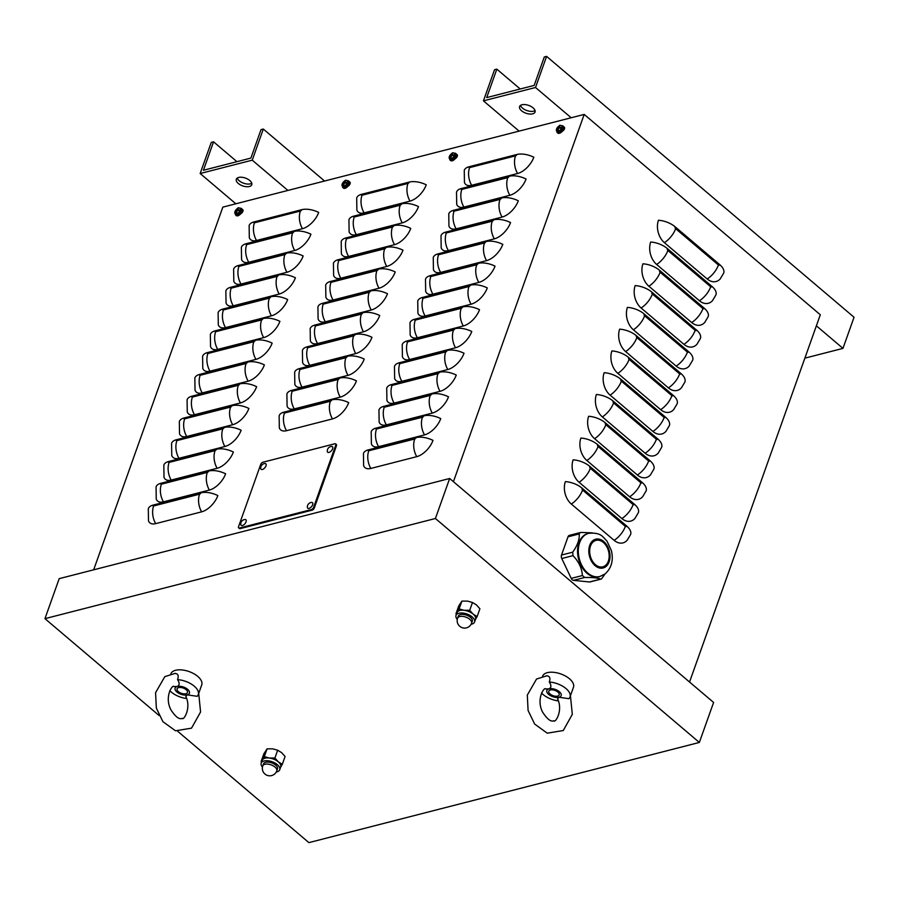 <?xml version="1.0" encoding="UTF-8"?>
<svg xmlns="http://www.w3.org/2000/svg" width="899" height="899" viewBox="0 0 899 899"><rect width="100%" height="100%" fill="white"/><g stroke="black" fill="none" stroke-linecap="round" stroke-linejoin="round"><path stroke-width="1.35" d="M565.37 481.617A16.396 8.282 19.6 0 1 582.069 488.168L626.659 526.005A16.396 8.282 19.6 0 1 630.626 534.456L627.154 540.277A16.396 11.327 -104.4 0 1 614.129 540.344L571.326 504.036A16.396 11.327 -104.4 0 1 565.37 481.617M573.124 459.839A16.396 8.282 19.6 0 1 589.823 466.39L634.413 504.227A16.396 8.282 19.6 0 1 638.38 512.666L634.908 518.498A16.396 11.327 -104.4 0 1 621.883 518.566L579.08 482.257A16.396 11.327 -104.4 0 1 573.124 459.839M580.889 438.06A16.396 8.282 19.6 0 1 597.588 444.612L642.167 482.448A16.396 8.282 19.6 0 1 646.134 490.888L642.673 496.72A16.396 11.327 -104.4 0 1 629.637 496.787L586.833 460.468A16.396 11.327 -104.4 0 1 580.889 438.06M588.643 416.282A16.396 8.282 19.6 0 1 605.342 422.833L649.932 460.659A16.396 8.282 19.6 0 1 653.888 469.109L650.426 474.942A16.396 11.327 -104.4 0 1 637.391 475.009L594.587 438.69A16.396 11.327 -104.4 0 1 588.643 416.282M596.397 394.492A16.396 8.282 19.6 0 1 613.096 401.055L657.686 438.881A16.396 8.282 19.6 0 1 661.653 447.331L658.18 453.152A16.396 11.327 -104.4 0 1 645.145 453.231L602.352 416.911A16.396 11.327 -104.4 0 1 596.397 394.492M604.15 372.714A16.396 8.282 19.6 0 1 620.849 379.266L665.44 417.102A16.396 8.282 19.6 0 1 669.407 425.553L665.934 431.374A16.396 11.327 -104.4 0 1 652.91 431.453L610.106 395.133A16.396 11.327 -104.4 0 1 604.15 372.714M611.904 350.936A16.396 8.282 19.6 0 1 628.603 357.487L673.194 395.324A16.396 8.282 19.6 0 1 677.161 403.775L673.688 409.596A16.396 11.327 -104.4 0 1 660.664 409.663L617.86 373.355A16.396 11.327 -104.4 0 1 611.904 350.936M619.658 329.158A16.396 8.282 19.6 0 1 636.357 335.709L680.948 373.546A16.396 8.282 19.6 0 1 684.914 381.985L681.442 387.817A16.396 11.327 -104.4 0 1 668.418 387.885L625.614 351.565A16.396 11.327 -104.4 0 1 619.658 329.158M627.423 307.379A16.396 8.282 19.6 0 1 644.122 313.931L688.701 351.756A16.396 8.282 19.6 0 1 692.668 360.207L689.207 366.039A16.396 11.327 -104.4 0 1 676.172 366.107L633.368 329.787A16.396 11.327 -104.4 0 1 627.423 307.379M635.177 285.59A16.396 8.282 19.6 0 1 651.876 292.153L696.467 329.978A16.396 8.282 19.6 0 1 700.422 338.429L696.961 344.25A16.396 11.327 -104.4 0 1 683.925 344.328L641.122 308.009A16.396 11.327 -104.4 0 1 635.177 285.59M642.931 263.812A16.396 8.282 19.6 0 1 659.63 270.363L704.22 308.2A16.396 8.282 19.6 0 1 708.176 316.65L704.715 322.471A16.396 11.327 -104.4 0 1 691.679 322.55L648.887 286.23A16.396 11.327 -104.4 0 1 642.931 263.812M650.685 242.033A16.396 8.282 19.6 0 1 667.384 248.585L711.974 286.421A16.396 8.282 19.6 0 1 715.941 294.872L712.469 300.693A16.396 11.327 -104.4 0 1 699.444 300.76L656.641 264.452A16.396 11.327 -104.4 0 1 650.685 242.033M664.395 242.663A16.396 11.327 -104.4 0 1 658.439 220.255A16.396 8.282 19.6 0 1 675.138 226.806L719.728 264.643A16.396 8.282 19.6 0 1 723.695 273.082L720.223 278.915A16.396 11.327 -104.4 0 1 707.198 278.982L664.395 242.663A16.396 8.484 130.3 0 0 675.632 228.672A1.371 0.944 -104.4 0 1 675.138 226.806M689.544 682.026L820.315 314.774L584.193 114.42L453.422 481.684M148.301 508.677A16.396 8.282 19.6 0 1 153.055 505.103L200.915 492.821A16.396 8.282 19.6 0 1 217.85 495.574A16.396 8.484 130.3 0 1 201.623 511.846L155.684 523.634A16.396 8.484 130.3 0 1 148.492 520.914L148.301 508.677M156.066 486.898A16.396 8.282 19.6 0 1 160.809 483.314L208.669 471.042A16.396 8.282 19.6 0 1 225.615 473.784A16.396 8.484 130.3 0 1 209.377 490.067L163.438 501.856A16.396 8.484 130.3 0 1 156.246 499.136L156.066 486.898M163.82 465.12A16.396 8.282 19.6 0 1 168.562 461.535L216.423 449.264A16.396 8.282 19.6 0 1 233.369 452.006A16.396 8.484 130.3 0 1 217.131 468.289L171.192 480.077A16.396 8.484 130.3 0 1 164 477.347L163.82 465.12M171.574 443.331A16.396 8.282 19.6 0 1 176.328 439.757L224.177 427.486A16.396 8.282 19.6 0 1 241.123 430.228A16.396 8.484 130.3 0 1 224.885 446.511L178.957 458.299A16.396 8.484 130.3 0 1 171.765 455.568L171.574 443.331M179.328 421.552A16.396 8.282 19.6 0 1 184.081 417.979L231.931 405.696A16.396 8.282 19.6 0 1 248.877 408.449A16.396 8.484 130.3 0 1 232.65 424.733L186.711 436.509A16.396 8.484 130.3 0 1 179.519 433.79L179.328 421.552M187.082 399.774A16.396 8.282 19.6 0 1 191.835 396.201L239.685 383.918A16.396 8.282 19.6 0 1 256.631 386.671A16.396 8.484 130.3 0 1 240.404 402.943L194.465 414.731A16.396 8.484 130.3 0 1 187.273 412.012L187.082 399.774M194.836 377.996A16.396 8.282 19.6 0 1 199.589 374.411L247.439 362.14A16.396 8.282 19.6 0 1 264.385 364.882A16.396 8.484 130.3 0 1 248.158 381.165L202.219 392.953A16.396 8.484 130.3 0 1 195.027 390.233L194.836 377.996M202.601 356.218A16.396 8.282 19.6 0 1 207.343 352.633L255.204 340.361A16.396 8.282 19.6 0 1 272.15 343.103A16.396 8.484 130.3 0 1 255.912 359.386L209.973 371.175A16.396 8.484 130.3 0 1 202.781 368.444L202.601 356.218M210.355 334.428A16.396 8.282 19.6 0 1 215.097 330.854L262.957 318.583A16.396 8.282 19.6 0 1 279.904 321.325A16.396 8.484 130.3 0 1 263.665 337.608L217.727 349.396A16.396 8.484 130.3 0 1 210.535 346.666L210.355 334.428M218.109 312.65A16.396 8.282 19.6 0 1 222.851 309.076L270.711 296.794A16.396 8.282 19.6 0 1 287.658 299.547A16.396 8.484 130.3 0 1 271.419 315.83L225.492 327.607A16.396 8.484 130.3 0 1 218.288 324.887L218.109 312.65M225.863 290.871A16.396 8.282 19.6 0 1 230.616 287.298L278.465 275.015A16.396 8.282 19.6 0 1 295.411 277.769A16.396 8.484 130.3 0 1 279.184 294.052L233.246 305.829A16.396 8.484 130.3 0 1 226.054 303.109L225.863 290.871M233.616 269.093A16.396 8.282 19.6 0 1 238.37 265.508L286.219 253.237A16.396 8.282 19.6 0 1 303.165 255.979A16.396 8.484 130.3 0 1 286.938 272.262L240.999 284.05A16.396 8.484 130.3 0 1 233.807 281.331L233.616 269.093M241.37 247.315A16.396 8.282 19.6 0 1 246.124 243.73L293.973 231.459A16.396 8.282 19.6 0 1 310.919 234.201A16.396 8.484 130.3 0 1 294.692 250.484L248.753 262.272A16.396 8.484 130.3 0 1 241.561 259.553L241.37 247.315M249.135 225.525A16.396 8.282 19.6 0 1 253.878 221.952L301.738 209.681A16.396 8.282 19.6 0 1 318.684 212.422A16.396 8.484 130.3 0 1 302.446 228.706L256.507 240.494A16.396 8.484 130.3 0 1 249.315 237.763L249.135 225.525M279.139 415.743A16.396 8.282 19.6 0 1 283.893 412.158L331.742 399.886A16.396 8.282 19.6 0 1 348.688 402.628A16.396 8.484 130.3 0 1 332.461 418.912L286.523 430.7A16.396 8.484 130.3 0 1 279.331 427.98L279.139 415.743M286.893 393.964A16.396 8.282 19.6 0 1 291.647 390.38L339.496 378.108A16.396 8.282 19.6 0 1 356.442 380.85A16.396 8.484 130.3 0 1 340.215 397.133L294.276 408.921A16.396 8.484 130.3 0 1 287.084 406.191L286.893 393.964M294.658 372.175A16.396 8.282 19.6 0 1 299.401 368.601L347.261 356.33A16.396 8.282 19.6 0 1 364.207 359.072A16.396 8.484 130.3 0 1 347.969 375.355L302.03 387.143A16.396 8.484 130.3 0 1 294.838 384.412L294.658 372.175M302.412 350.396A16.396 8.282 19.6 0 1 307.155 346.823L355.015 334.54A16.396 8.282 19.6 0 1 371.961 337.294A16.396 8.484 130.3 0 1 355.723 353.577L309.784 365.354A16.396 8.484 130.3 0 1 302.592 362.634L302.412 350.396M310.166 328.618A16.396 8.282 19.6 0 1 314.908 325.045L362.769 312.762A16.396 8.282 19.6 0 1 379.715 315.515A16.396 8.484 130.3 0 1 363.477 331.787L317.549 343.575A16.396 8.484 130.3 0 1 310.357 340.856L310.166 328.618M317.92 306.84A16.396 8.282 19.6 0 1 322.674 303.255L370.523 290.984A16.396 8.282 19.6 0 1 387.469 293.726A16.396 8.484 130.3 0 1 371.242 310.009L325.303 321.797A16.396 8.484 130.3 0 1 318.111 319.078L317.92 306.84M325.674 285.062A16.396 8.282 19.6 0 1 330.427 281.477L378.277 269.206A16.396 8.282 19.6 0 1 395.223 271.947A16.396 8.484 130.3 0 1 378.996 288.231L333.057 300.019A16.396 8.484 130.3 0 1 325.865 297.288L325.674 285.062M333.428 263.272A16.396 8.282 19.6 0 1 338.181 259.699L386.031 247.427A16.396 8.282 19.6 0 1 402.977 250.169A16.396 8.484 130.3 0 1 386.75 266.452L340.811 278.24A16.396 8.484 130.3 0 1 333.619 275.51L333.428 263.272M341.193 241.494A16.396 8.282 19.6 0 1 345.935 237.92L393.796 225.638A16.396 8.282 19.6 0 1 410.742 228.391A16.396 8.484 130.3 0 1 394.504 244.674L348.565 256.451A16.396 8.484 130.3 0 1 341.373 253.732L341.193 241.494M348.947 219.716A16.396 8.282 19.6 0 1 353.689 216.142L401.55 203.859A16.396 8.282 19.6 0 1 418.496 206.613A16.396 8.484 130.3 0 1 402.258 222.885L356.319 234.673A16.396 8.484 130.3 0 1 349.127 231.953L348.947 219.716M356.701 197.937A16.396 8.282 19.6 0 1 361.443 194.353L409.303 182.081A16.396 8.282 19.6 0 1 426.25 184.823A16.396 8.484 130.3 0 1 410.011 201.106L364.084 212.894A16.396 8.484 130.3 0 1 356.881 210.175L356.701 197.937M363.443 453.489A16.396 8.282 19.6 0 1 368.197 449.905L416.046 437.633A16.396 8.282 19.6 0 1 432.992 440.375A16.396 8.484 130.3 0 1 416.765 456.658L370.826 468.446A16.396 8.484 130.3 0 1 363.634 465.727L363.443 453.489M371.197 431.711A16.396 8.282 19.6 0 1 375.951 428.126L423.8 415.855A16.396 8.282 19.6 0 1 440.746 418.597A16.396 8.484 130.3 0 1 424.519 434.88L378.58 446.668A16.396 8.484 130.3 0 1 371.388 443.937L371.197 431.711M378.951 409.922A16.396 8.282 19.6 0 1 383.704 406.348L431.565 394.077A16.396 8.282 19.6 0 1 448.5 396.819A16.396 8.484 130.3 0 1 432.273 413.102L386.334 424.879A16.396 8.484 130.3 0 1 379.142 422.159L378.951 409.922M386.716 388.143A16.396 8.282 19.6 0 1 391.458 384.57L439.319 372.287A16.396 8.282 19.6 0 1 456.265 375.04A16.396 8.484 130.3 0 1 440.027 391.323L394.088 403.1A16.396 8.484 130.3 0 1 386.896 400.381L386.716 388.143M394.47 366.365A16.396 8.282 19.6 0 1 399.212 362.791L447.073 350.509A16.396 8.282 19.6 0 1 464.019 353.262A16.396 8.484 130.3 0 1 447.781 369.534L401.842 381.322A16.396 8.484 130.3 0 1 394.65 378.603L394.47 366.365M402.224 344.587A16.396 8.282 19.6 0 1 406.977 341.002L454.827 328.731A16.396 8.282 19.6 0 1 471.773 331.473A16.396 8.484 130.3 0 1 455.535 347.756L409.607 359.544A16.396 8.484 130.3 0 1 402.415 356.824L402.224 344.587M409.978 322.808A16.396 8.282 19.6 0 1 414.731 319.224L462.58 306.952A16.396 8.282 19.6 0 1 479.527 309.694A16.396 8.484 130.3 0 1 463.3 325.977L417.361 337.766A16.396 8.484 130.3 0 1 410.169 335.035L409.978 322.808M417.732 301.019A16.396 8.282 19.6 0 1 422.485 297.445L470.334 285.174A16.396 8.282 19.6 0 1 487.28 287.916A16.396 8.484 130.3 0 1 471.054 304.199L425.115 315.987A16.396 8.484 130.3 0 1 417.923 313.257L417.732 301.019M425.485 279.241A16.396 8.282 19.6 0 1 430.239 275.667L478.088 263.385A16.396 8.282 19.6 0 1 495.034 266.138A16.396 8.484 130.3 0 1 478.807 282.421L432.868 294.198A16.396 8.484 130.3 0 1 425.677 291.478L425.485 279.241M433.251 257.462A16.396 8.282 19.6 0 1 437.993 253.889L485.853 241.606A16.396 8.282 19.6 0 1 502.799 244.359A16.396 8.484 130.3 0 1 486.561 260.631L440.622 272.419A16.396 8.484 130.3 0 1 433.43 269.7L433.251 257.462M441.004 235.684A16.396 8.282 19.6 0 1 445.747 232.099L493.607 219.828A16.396 8.282 19.6 0 1 510.553 222.57A16.396 8.484 130.3 0 1 494.315 238.853L448.376 250.641A16.396 8.484 130.3 0 1 441.184 247.922L441.004 235.684M448.758 213.906A16.396 8.282 19.6 0 1 453.501 210.321L501.361 198.05A16.396 8.282 19.6 0 1 518.307 200.792A16.396 8.484 130.3 0 1 502.069 217.075L456.141 228.863A16.396 8.484 130.3 0 1 448.938 226.132L448.758 213.906M456.512 192.116A16.396 8.282 19.6 0 1 461.266 188.543L509.115 176.271A16.396 8.282 19.6 0 1 526.061 179.013A16.396 8.484 130.3 0 1 509.834 195.297L463.895 207.085A16.396 8.484 130.3 0 1 456.703 204.354L456.512 192.116M471.649 185.295A16.396 8.484 130.3 0 1 464.457 182.576L464.266 170.338A16.396 8.282 19.6 0 1 469.02 166.764L516.869 154.482A16.396 8.282 19.6 0 1 533.815 157.235A16.396 8.484 130.3 0 1 517.588 173.518L471.649 185.295A16.396 11.327 75.6 0 1 469.581 167.63A1.371 0.708 130.3 0 1 469.02 166.764M242.303 209.478A2.731 1.416 130.3 0 1 242.775 209.669A2.731 1.416 130.3 0 1 242.752 211.647A2.731 1.416 130.3 0 1 240.775 213.748M243.045 210.782L242.292 210.973M456.67 154.482A2.731 1.416 130.3 0 1 457.142 154.673A2.731 1.416 130.3 0 1 457.119 156.662A2.731 1.416 130.3 0 1 455.152 158.752M457.411 155.797L456.67 155.988M563.853 126.995A2.731 1.416 130.3 0 1 564.325 127.175A2.731 1.416 130.3 0 1 564.314 129.164A2.731 1.416 130.3 0 1 562.336 131.254M564.606 128.299L563.853 128.49M349.486 181.98A2.731 1.416 130.3 0 1 349.958 182.171A2.731 1.416 130.3 0 1 349.936 184.16A2.731 1.416 130.3 0 1 347.969 186.25M350.228 183.284L349.486 183.475M93.676 569.809L222.828 207.13L584.193 114.42M563.763 128.815A2.731 1.416 130.3 0 1 563.842 128.883A2.731 1.416 130.3 0 1 564.134 129.478M349.385 183.812A2.731 1.416 130.3 0 1 349.475 183.868A2.731 1.416 130.3 0 1 349.767 184.475M456.568 156.314A2.731 1.416 130.3 0 1 456.658 156.381A2.731 1.416 130.3 0 1 456.95 156.977M242.202 211.31A2.731 1.416 130.3 0 1 242.28 211.366A2.731 1.416 130.3 0 1 242.573 211.973M519.116 131.119L483.448 100.857L535.512 87.495L546.592 56.379L544.288 56.974L534.163 85.416L486.696 97.598L496.821 69.144L520.218 89.001M535.051 110.555A8.203 4.135 19.6 0 1 526.87 110.543A8.203 4.135 19.6 0 1 520.532 105.385M483.448 100.857L494.529 69.74L496.821 69.144M546.592 56.379L854.05 317.257L842.97 348.374L804.875 358.15M533.051 107.835A8.203 4.135 -160.4 0 0 525.095 104.587A8.203 4.135 -160.4 0 0 519.588 106.554A8.203 4.135 -160.4 0 0 525.926 113.207A8.203 4.135 -160.4 0 0 535.04 112.06A8.203 4.135 -160.4 0 0 533.051 107.835M535.512 87.495L571.18 117.758M816.382 325.82L842.97 348.374M235.841 203.792L200.174 173.518L252.237 160.168L263.317 129.051L261.013 129.636L250.888 158.089L203.421 170.271L213.546 141.817L236.943 161.663M251.765 183.227A8.203 4.135 19.6 0 1 243.595 183.205A8.203 4.135 19.6 0 1 237.246 178.058M200.174 173.518L211.254 142.413L213.546 141.817M263.317 129.051L324.561 181.025M249.776 180.508A8.203 4.135 -160.4 0 0 241.82 177.26A8.203 4.135 -160.4 0 0 236.313 179.227A8.203 4.135 -160.4 0 0 242.651 185.879A8.203 4.135 -160.4 0 0 251.765 184.722A8.203 4.135 -160.4 0 0 249.776 180.508M252.237 160.168L287.905 190.431M159.067 715.492L44.95 618.658L435.419 518.498L699.355 742.45L308.896 842.621L177.744 731.337M44.95 618.658L59.199 578.653L449.657 478.493L713.604 702.445L699.355 742.45M435.419 518.498L449.657 478.493M241.696 212.456A2.191 1.135 130.3 0 1 241.213 213.479M235.628 210.669A2.382 1.236 -49.7 0 0 235.381 211.355A7.102 3.349 14.3 0 1 236.28 210.86L236.403 211.063A7.102 5.282 71.6 0 0 236.179 212.569L236.179 212.569A2.382 1.236 -49.7 0 0 236.763 212.422A7.102 4.495 -100.9 0 1 236.988 210.905L237.302 210.602A7.102 3.158 15.9 0 1 238.662 210.512A2.382 1.236 -49.7 0 0 238.909 209.838A7.102 3.989 -156.4 0 0 237.538 209.928L237.415 209.725A7.102 4.641 -98.7 0 1 238.111 208.613A2.382 1.236 -49.7 0 0 237.527 208.759A7.102 5.136 69.4 0 0 236.83 209.872L236.516 210.186A7.102 3.798 -154.9 0 0 235.628 210.669L236.201 210.894M238.561 210.546L238.808 209.928A2.158 1.113 130.3 0 1 238.606 210.512M234.987 211.58A3.641 1.888 130.3 0 1 239.718 208.029A3.641 1.888 130.3 0 1 237.887 213.153A3.641 1.888 130.3 0 1 234.987 211.58M236.28 210.86L236.887 211.422M238.145 210.523L237.415 209.725M241.056 208.242L241.876 208.883A4.371 2.259 130.3 0 1 240.808 213.704A4.371 2.259 130.3 0 1 236.223 215.546L235.459 214.839A4.326 2.236 -49.7 0 0 239.999 213.018A4.326 2.236 -49.7 0 0 241.056 208.242C236.887 208.31 239.696 205.815 234.954 211.647L235.459 214.839M456.063 157.46A2.191 1.135 130.3 0 1 455.591 158.482M449.994 155.684A2.382 1.236 -49.7 0 0 449.758 156.359A7.102 3.349 14.3 0 1 450.646 155.875L450.781 156.066A7.102 5.282 71.6 0 0 450.545 157.583L450.545 157.583A2.382 1.236 -49.7 0 0 451.129 157.426A7.102 4.495 -100.9 0 1 451.365 155.92L451.669 155.606A7.102 3.158 15.9 0 1 453.04 155.516A2.382 1.236 -49.7 0 0 453.276 154.842A7.102 3.989 -156.4 0 0 451.916 154.931L451.781 154.729A7.102 4.641 -98.7 0 1 452.489 153.617A2.382 1.236 -49.7 0 0 451.905 153.774A7.102 5.136 69.4 0 0 451.197 154.886L450.893 155.19A7.102 3.798 -154.9 0 0 449.994 155.684L450.568 155.898M453.175 154.943L453.175 154.943A2.158 1.113 130.3 0 1 452.984 155.516M449.354 156.583A3.641 1.888 130.3 0 1 454.085 153.044A3.641 1.888 130.3 0 1 452.264 158.168A3.641 1.888 130.3 0 1 449.354 156.583M450.646 155.875L451.253 156.426M452.512 155.527L451.781 154.729M455.433 153.246L456.254 153.886A4.371 2.259 130.3 0 1 455.186 158.718A4.371 2.259 130.3 0 1 450.601 160.55L449.826 159.842A4.326 2.236 -49.7 0 0 454.377 158.022A4.326 2.236 -49.7 0 0 455.433 153.246C451.253 153.313 454.062 150.818 449.32 156.651L449.826 159.842M348.879 184.958A2.191 1.135 130.3 0 1 348.396 185.981M342.811 183.182A2.382 1.236 -49.7 0 0 342.575 183.857A7.102 3.349 14.3 0 1 343.463 183.362L343.587 183.565A7.102 5.282 71.6 0 0 343.362 185.07L343.362 185.07A2.382 1.236 -49.7 0 0 343.946 184.924A7.102 4.495 -100.9 0 1 344.182 183.418L344.486 183.104A7.102 3.158 15.9 0 1 345.845 183.014A2.382 1.236 -49.7 0 0 346.093 182.34A7.102 3.989 -156.4 0 0 344.722 182.43L344.598 182.227A7.102 4.641 -98.7 0 1 345.306 181.115A2.382 1.236 -49.7 0 0 344.722 181.272A7.102 5.136 69.4 0 0 344.014 182.385L343.71 182.688A7.102 3.798 -154.9 0 0 342.811 183.182L343.384 183.396M345.991 182.441L345.991 182.441A2.158 1.113 130.3 0 1 345.789 183.014M342.171 184.081A3.641 1.888 130.3 0 1 346.902 180.53A3.641 1.888 130.3 0 1 345.081 185.655A3.641 1.888 130.3 0 1 342.171 184.081M343.463 183.362L344.07 183.924M345.328 183.025L344.598 182.227M348.25 180.744L349.07 181.384A4.371 2.259 130.3 0 1 348.003 186.205A4.371 2.259 130.3 0 1 343.407 188.048L342.643 187.34A4.326 2.236 -49.7 0 0 347.194 185.52A4.326 2.236 -49.7 0 0 348.25 180.744C344.07 180.811 346.879 178.317 342.137 184.149L342.643 187.34M563.246 129.962A2.191 1.135 130.3 0 1 562.774 130.984M557.189 128.186A2.382 1.236 -49.7 0 0 556.942 128.86A7.102 3.349 14.3 0 1 557.841 128.377L557.964 128.568A7.102 5.282 71.6 0 0 557.728 130.085L557.728 130.085A2.382 1.236 -49.7 0 0 558.313 129.928A7.102 4.495 -100.9 0 1 558.549 128.422L558.852 128.108A7.102 3.158 15.9 0 1 560.223 128.018A2.382 1.236 -49.7 0 0 560.459 127.343A7.102 3.989 -156.4 0 0 559.099 127.433L558.976 127.231A7.102 4.641 -98.7 0 1 559.672 126.118A2.382 1.236 -49.7 0 0 559.088 126.276A7.102 5.136 69.4 0 0 558.391 127.388L558.077 127.692A7.102 3.798 -154.9 0 0 557.189 128.186L557.762 128.411M560.358 127.444L560.358 127.444A2.158 1.113 130.3 0 1 560.167 128.018M556.537 129.085A3.641 1.888 130.3 0 1 561.279 125.545A3.641 1.888 130.3 0 1 559.448 130.67A3.641 1.888 130.3 0 1 556.537 129.085M557.841 128.377L558.436 128.928M559.706 128.029L558.976 127.231M562.617 125.748L563.437 126.388A4.371 2.259 130.3 0 1 562.369 131.22A4.371 2.259 130.3 0 1 557.785 133.052L557.02 132.344A4.326 2.236 -49.7 0 0 561.56 130.524A4.326 2.236 -49.7 0 0 562.617 125.748C558.436 125.815 561.257 123.32 556.515 129.153L557.02 132.344M334.855 443.769A2.191 1.135 130.3 0 1 335.642 443.87A2.191 1.135 130.3 0 1 335.754 445.151L313.594 507.384A2.191 1.135 130.3 0 1 311.436 509.553L239.46 528.016A2.191 1.135 130.3 0 1 238.685 527.904A2.191 1.135 130.3 0 1 238.561 526.623L260.721 464.401A2.191 1.135 130.3 0 1 262.89 462.232L334.855 443.769M335.642 443.87L336.35 444.477A2.191 1.135 130.3 0 1 336.462 445.758L314.313 507.98A2.191 1.135 130.3 0 1 312.144 510.16L240.179 528.623A2.191 1.135 130.3 0 1 239.392 528.511L238.685 527.904M309.054 508.407A3.63 1.877 130.3 0 1 307.357 507.328A4.596 4.596 0 0 1 311.515 502.429A3.63 1.877 130.3 0 1 312.571 505.002A3.63 1.877 130.3 0 1 309.054 508.407M262.396 469.48A3.63 1.877 130.3 0 1 260.699 468.401A4.596 4.596 0 0 1 264.845 463.513A3.63 1.877 130.3 0 1 265.902 466.087A3.63 1.877 130.3 0 1 262.396 469.48M242.449 525.488A3.63 1.877 130.3 0 1 240.752 524.409A4.596 4.596 0 0 1 244.91 519.51A3.63 1.877 130.3 0 1 245.966 522.094A3.63 1.877 130.3 0 1 242.449 525.488M329 452.399A3.63 1.877 130.3 0 1 327.303 451.32A4.596 4.596 0 0 1 331.461 446.421A3.63 1.877 130.3 0 1 332.518 449.006A3.63 1.877 130.3 0 1 329 452.399M573.517 580.349L584.71 577.473C592.643 577.349 597.959 577.888 600.633 579.113L589.441 581.979L573.517 580.349A3.529 2.439 -104.4 0 1 571.213 578.394L561.785 558.515A3.529 2.439 -104.4 0 1 561.515 555.054L568.011 536.804A3.529 2.439 -104.4 0 1 569.438 535.343L580.394 532.534M584.71 577.473L582.406 575.529C581.9 568.224 578.754 561.594 572.978 555.638L572.708 552.177C577.506 545.423 579.675 539.344 579.203 533.939L579.709 532.849L581.237 532.433L579.709 532.849M592.385 532.871L581.237 532.433M601.532 578.855L605.027 573.967M601.015 579.125L590.059 581.934A3.529 2.439 -104.4 0 1 589.441 581.979M605.173 565.696A13.665 9.44 -104.4 0 1 602.824 566.831A13.665 9.44 -104.4 0 1 590.823 557.728A13.665 9.44 -104.4 0 1 593.677 541.479A13.665 9.44 -104.4 0 1 596.026 540.355A13.665 9.44 -104.4 0 1 608.016 549.458A13.665 9.44 -104.4 0 1 605.173 565.696M599.375 576.619A22.306 15.407 -104.4 0 1 599.004 576.731A22.306 15.407 -104.4 0 1 579.428 561.864A22.306 15.407 -104.4 0 1 584.08 535.366A22.306 15.407 -104.4 0 1 587.912 533.523A22.306 15.407 -104.4 0 1 588.294 533.433M477.133 616.579L479.909 608.78L476.459 604.926L472.492 602.499L467.446 601.094L461.895 601.116L458.715 606.027L455.939 613.815L459.119 608.904L464.165 610.309L469.716 610.286L473.177 614.141L477.133 616.579L475.29 619.748M456.377 614.41L455.939 613.815M456.018 615.399L457.018 612.612A9.844 4.967 19.6 0 1 457.276 612.073A9.844 4.967 19.6 0 1 459.861 610.466A9.844 4.967 19.6 0 1 464.165 610.309A9.844 4.967 19.6 0 1 473.177 614.141A9.844 4.967 19.6 0 1 475.549 619.209L474.56 621.996A9.844 4.967 -160.4 0 0 469.806 615.298A9.844 4.967 -160.4 0 0 458.872 613.253A9.844 4.967 -160.4 0 0 456.018 615.399A9.844 4.967 -160.4 0 0 457.276 619.355M472.492 602.499L469.716 610.286M461.895 601.116L459.119 608.904M471.087 624.277A9.844 4.967 -160.4 0 0 474.56 621.996M471.604 623.142L472.301 621.187A7.439 3.753 -160.4 0 0 468.694 616.13A7.439 3.753 -160.4 0 0 460.445 614.579A7.439 3.753 -160.4 0 0 458.288 616.197L457.591 618.152A7.439 7.439 0 0 0 466.446 627.85A7.439 7.439 0 0 0 471.604 623.142A7.439 3.753 -160.4 0 0 467.997 618.085A7.439 3.753 -160.4 0 0 459.749 616.534A7.439 3.753 -160.4 0 0 457.591 618.152M282.308 764.296L285.084 756.509L281.634 752.654L277.679 750.227L272.633 748.822L267.082 748.845L263.89 753.755L261.115 761.543L264.306 756.632L269.352 758.037L274.903 758.014L278.353 761.869L282.308 764.296L280.466 767.476M261.553 762.138L261.115 761.543M261.204 763.116L262.193 760.34A9.844 4.967 19.6 0 1 262.452 759.801A9.844 4.967 19.6 0 1 265.036 758.194A9.844 4.967 19.6 0 1 269.352 758.037A9.844 4.967 19.6 0 1 278.353 761.869A9.844 4.967 19.6 0 1 280.735 766.937L279.735 769.724A9.844 4.967 -160.4 0 0 274.982 763.026A9.844 4.967 -160.4 0 0 264.048 760.97A9.844 4.967 -160.4 0 0 261.204 763.116A9.844 4.967 -160.4 0 0 262.452 767.083M277.679 750.227L274.903 758.014M267.082 748.845L264.306 756.632M276.263 772.005A9.844 4.967 -160.4 0 0 279.735 769.724M276.78 770.87L277.476 768.915A7.439 3.753 -160.4 0 0 273.88 763.858A7.439 3.753 -160.4 0 0 265.621 762.307A7.439 3.753 -160.4 0 0 263.463 763.925L262.766 765.881A7.439 7.439 0 0 0 271.622 775.579A7.439 7.439 0 0 0 276.78 770.87A7.439 3.753 -160.4 0 0 273.184 765.813A7.439 3.753 -160.4 0 0 264.924 764.262A7.439 3.753 -160.4 0 0 262.766 765.881M550.132 694.039A5.529 2.787 19.6 0 1 548.795 691.196A5.529 2.787 19.6 0 1 554.93 690.421A5.529 2.787 19.6 0 1 559.2 694.905A5.529 2.787 19.6 0 1 555.492 696.231A5.529 2.787 19.6 0 1 550.132 694.039M546.199 675.823C549.682 675.823 550.716 677.891 549.289 682.026C551.492 685.296 551.402 687.566 549.042 688.836L545.715 688.982C544.592 686.398 535.77 698.725 542.591 712.109C547.221 719.222 550.986 722.099 553.863 720.751C555.222 723.38 563.302 710.48 557.582 698.905L558.964 697.253L568.921 698.692A16.396 8.282 -160.4 0 0 569.988 697.028L573.472 687.252A16.396 8.282 -160.4 0 0 565.538 676.082A16.396 8.282 -160.4 0 0 547.322 672.666A16.396 8.282 -160.4 0 0 542.58 676.239M541.535 693.028A16.396 8.282 -160.4 0 0 558.324 700.894M549.042 688.836A7.608 3.843 -160.4 0 0 548.671 694.41A7.608 3.843 -160.4 0 0 558.964 697.253A7.608 3.843 -160.4 0 0 559.324 691.679A7.608 3.843 -160.4 0 0 549.042 688.836M569.988 697.028A16.396 8.282 -160.4 0 0 549.289 682.026M178.395 691.657A5.529 2.787 19.6 0 1 177.058 688.814A5.529 2.787 19.6 0 1 183.194 688.038A5.529 2.787 19.6 0 1 187.464 692.511A5.529 2.787 19.6 0 1 183.756 693.837A5.529 2.787 19.6 0 1 178.395 691.657M174.462 673.441C177.957 673.441 178.98 675.509 177.553 679.644C179.755 682.903 179.665 685.173 177.305 686.454L173.979 686.589C172.855 684.015 164.034 696.343 170.855 709.727C175.485 716.84 179.249 719.717 182.126 718.357C183.486 720.987 191.566 708.086 185.846 696.523L187.228 694.871L197.196 696.298A16.396 8.282 -160.4 0 0 198.252 694.646L201.736 684.869A16.396 8.282 -160.4 0 0 193.802 673.699A16.396 8.282 -160.4 0 0 175.586 670.283A16.396 8.282 -160.4 0 0 170.844 673.857M169.799 690.646A16.396 8.282 -160.4 0 0 186.587 698.512M177.305 686.454A7.608 3.843 -160.4 0 0 176.934 692.028A7.608 3.843 -160.4 0 0 187.228 694.871A7.608 3.843 -160.4 0 0 187.588 689.297A7.608 3.843 -160.4 0 0 177.305 686.454M198.252 694.646A16.396 8.282 -160.4 0 0 177.553 679.644M614.129 540.344A16.396 8.484 -49.7 0 0 625.367 526.365L582.563 490.045A1.371 0.944 -104.4 0 1 582.069 488.168M582.563 490.045A16.396 8.484 130.3 0 1 571.326 504.036M625.367 526.365A1.371 0.944 75.6 0 0 626.659 526.005M621.883 518.566A16.396 8.484 -49.7 0 0 633.121 504.575L590.328 468.267A1.371 0.944 -104.4 0 1 589.823 466.39M590.328 468.267A16.396 8.484 130.3 0 1 579.08 482.257M633.121 504.575A1.371 0.944 75.6 0 0 634.413 504.227M629.637 496.787A16.396 8.484 -49.7 0 0 640.886 482.797L598.082 446.477A1.371 0.944 -104.4 0 1 597.588 444.612M598.082 446.477A16.396 8.484 130.3 0 1 586.833 460.468M640.886 482.797A1.371 0.944 75.6 0 0 642.167 482.448M637.391 475.009A16.396 8.484 -49.7 0 0 648.64 461.018L605.836 424.699A1.371 0.944 -104.4 0 1 605.342 422.833M605.836 424.699A16.396 8.484 130.3 0 1 594.587 438.69M648.64 461.018A1.371 0.944 75.6 0 0 649.932 460.659M645.145 453.231A16.396 8.484 -49.7 0 0 656.394 439.24L613.59 402.921A1.371 0.944 -104.4 0 1 613.096 401.055M613.59 402.921A16.396 8.484 130.3 0 1 602.352 416.911M656.394 439.24A1.371 0.944 75.6 0 0 657.686 438.881M652.91 431.453A16.396 8.484 -49.7 0 0 664.147 417.462L621.344 381.142A1.371 0.944 -104.4 0 1 620.849 379.266M621.344 381.142A16.396 8.484 130.3 0 1 610.106 395.133M664.147 417.462A1.371 0.944 75.6 0 0 665.44 417.102M660.664 409.663A16.396 8.484 -49.7 0 0 671.901 395.672L629.098 359.364A1.371 0.944 -104.4 0 1 628.603 357.487M629.098 359.364A16.396 8.484 130.3 0 1 617.86 373.355M671.901 395.672A1.371 0.944 75.6 0 0 673.194 395.324M668.418 387.885A16.396 8.484 -49.7 0 0 679.655 373.894L636.863 337.575A1.371 0.944 -104.4 0 1 636.357 335.709M636.863 337.575A16.396 8.484 130.3 0 1 625.614 351.565M679.655 373.894A1.371 0.944 75.6 0 0 680.948 373.546M676.172 366.107A16.396 8.484 -49.7 0 0 687.42 352.116L644.617 315.796A1.371 0.944 -104.4 0 1 644.122 313.931M644.617 315.796A16.396 8.484 130.3 0 1 633.368 329.787M687.42 352.116A1.371 0.944 75.6 0 0 688.701 351.756M683.925 344.328A16.396 8.484 -49.7 0 0 695.174 330.338L652.371 294.018A1.371 0.944 -104.4 0 1 651.876 292.153M652.371 294.018A16.396 8.484 130.3 0 1 641.122 308.009M695.174 330.338A1.371 0.944 75.6 0 0 696.467 329.978M691.679 322.55A16.396 8.484 -49.7 0 0 702.928 308.559L660.124 272.24A1.371 0.944 -104.4 0 1 659.63 270.363M660.124 272.24A16.396 8.484 130.3 0 1 648.887 286.23M702.928 308.559A1.371 0.944 75.6 0 0 704.22 308.2M699.444 300.76A16.396 8.484 -49.7 0 0 710.682 286.77L667.878 250.461A1.371 0.944 -104.4 0 1 667.384 248.585M667.878 250.461A16.396 8.484 130.3 0 1 656.641 264.452M710.682 286.77A1.371 0.944 75.6 0 0 711.974 286.421M707.198 278.982A16.396 8.484 -49.7 0 0 718.436 264.991A1.371 0.944 75.6 0 0 719.728 264.643M718.436 264.991L675.632 228.672M201.623 511.846A16.396 11.327 -104.4 0 1 199.556 494.18L153.617 505.968A1.371 0.708 130.3 0 1 153.055 505.103M153.617 505.968A16.396 11.327 75.6 0 0 155.684 523.634M199.556 494.18A1.371 0.708 -49.7 0 0 200.915 492.821M209.377 490.067A16.396 11.327 -104.4 0 1 207.309 472.402L161.37 484.19A1.371 0.708 130.3 0 1 160.809 483.314M161.37 484.19A16.396 11.327 75.6 0 0 163.438 501.856M207.309 472.402A1.371 0.708 -49.7 0 0 208.669 471.042M217.131 468.289A16.396 11.327 -104.4 0 1 215.063 450.624L169.124 462.401A1.371 0.708 130.3 0 1 168.562 461.535M169.124 462.401A16.396 11.327 75.6 0 0 171.192 480.077M215.063 450.624A1.371 0.708 -49.7 0 0 216.423 449.264M224.885 446.511A16.396 11.327 -104.4 0 1 222.817 428.845L176.889 440.622A1.371 0.708 130.3 0 1 176.328 439.757M176.889 440.622A16.396 11.327 75.6 0 0 178.957 458.299M222.817 428.845A1.371 0.708 -49.7 0 0 224.177 427.486M232.65 424.733A16.396 11.327 -104.4 0 1 230.582 407.056L184.643 418.844A1.371 0.708 130.3 0 1 184.081 417.979M184.643 418.844A16.396 11.327 75.6 0 0 186.711 436.509M230.582 407.056A1.371 0.708 -49.7 0 0 231.931 405.696M240.404 402.943A16.396 11.327 -104.4 0 1 238.336 385.278L192.397 397.066A1.371 0.708 130.3 0 1 191.835 396.201M192.397 397.066A16.396 11.327 75.6 0 0 194.465 414.731M238.336 385.278A1.371 0.708 -49.7 0 0 239.685 383.918M248.158 381.165A16.396 11.327 -104.4 0 1 246.09 363.499L200.151 375.288A1.371 0.708 130.3 0 1 199.589 374.411M200.151 375.288A16.396 11.327 75.6 0 0 202.219 392.953M246.09 363.499A1.371 0.708 -49.7 0 0 247.439 362.14M255.912 359.386A16.396 11.327 -104.4 0 1 253.844 341.721L207.905 353.498A1.371 0.708 130.3 0 1 207.343 352.633M207.905 353.498A16.396 11.327 75.6 0 0 209.973 371.175M253.844 341.721A1.371 0.708 -49.7 0 0 255.204 340.361M263.665 337.608A16.396 11.327 -104.4 0 1 261.598 319.943L215.659 331.72A1.371 0.708 130.3 0 1 215.097 330.854M215.659 331.72A16.396 11.327 75.6 0 0 217.727 349.396M261.598 319.943A1.371 0.708 -49.7 0 0 262.957 318.583M271.419 315.83A16.396 11.327 -104.4 0 1 269.352 298.153L223.424 309.941A1.371 0.708 130.3 0 1 222.851 309.076M223.424 309.941A16.396 11.327 75.6 0 0 225.492 327.607M269.352 298.153A1.371 0.708 -49.7 0 0 270.711 296.794M279.184 294.052A16.396 11.327 -104.4 0 1 277.117 276.375L231.178 288.163A1.371 0.708 130.3 0 1 230.616 287.298M231.178 288.163A16.396 11.327 75.6 0 0 233.246 305.829M277.117 276.375A1.371 0.708 -49.7 0 0 278.465 275.015M286.938 272.262A16.396 11.327 -104.4 0 1 284.871 254.597L238.932 266.385A1.371 0.708 130.3 0 1 238.37 265.508M238.932 266.385A16.396 11.327 75.6 0 0 240.999 284.05M284.871 254.597A1.371 0.708 -49.7 0 0 286.219 253.237M294.692 250.484A16.396 11.327 -104.4 0 1 292.624 232.819L246.686 244.595A1.371 0.708 130.3 0 1 246.124 243.73M246.686 244.595A16.396 11.327 75.6 0 0 248.753 262.272M292.624 232.819A1.371 0.708 -49.7 0 0 293.973 231.459M302.446 228.706A16.396 11.327 -104.4 0 1 300.378 211.04L254.439 222.817A1.371 0.708 130.3 0 1 253.878 221.952M254.439 222.817A16.396 11.327 75.6 0 0 256.507 240.494M300.378 211.04A1.371 0.708 -49.7 0 0 301.738 209.681M332.461 418.912A16.396 11.327 -104.4 0 1 330.394 401.246L284.455 413.034A1.371 0.708 130.3 0 1 283.893 412.158M284.455 413.034A16.396 11.327 75.6 0 0 286.523 430.7M330.394 401.246A1.371 0.708 -49.7 0 0 331.742 399.886M340.215 397.133A16.396 11.327 -104.4 0 1 338.148 379.468L292.209 391.245A1.371 0.708 130.3 0 1 291.647 390.38M292.209 391.245A16.396 11.327 75.6 0 0 294.276 408.921M338.148 379.468A1.371 0.708 -49.7 0 0 339.496 378.108M347.969 375.355A16.396 11.327 -104.4 0 1 345.901 357.69L299.963 369.467A1.371 0.708 130.3 0 1 299.401 368.601M299.963 369.467A16.396 11.327 75.6 0 0 302.03 387.143M345.901 357.69A1.371 0.708 -49.7 0 0 347.261 356.33M355.723 353.577A16.396 11.327 -104.4 0 1 353.655 335.9L307.716 347.688A1.371 0.708 130.3 0 1 307.155 346.823M307.716 347.688A16.396 11.327 75.6 0 0 309.784 365.354M353.655 335.9A1.371 0.708 -49.7 0 0 355.015 334.54M363.477 331.787A16.396 11.327 -104.4 0 1 361.409 314.122L315.482 325.91A1.371 0.708 130.3 0 1 314.908 325.045M315.482 325.91A16.396 11.327 75.6 0 0 317.549 343.575M361.409 314.122A1.371 0.708 -49.7 0 0 362.769 312.762M371.242 310.009A16.396 11.327 -104.4 0 1 369.174 292.344L323.235 304.132A1.371 0.708 130.3 0 1 322.674 303.255M323.235 304.132A16.396 11.327 75.6 0 0 325.303 321.797M369.174 292.344A1.371 0.708 -49.7 0 0 370.523 290.984M378.996 288.231A16.396 11.327 -104.4 0 1 376.928 270.565L330.989 282.342A1.371 0.708 130.3 0 1 330.427 281.477M330.989 282.342A16.396 11.327 75.6 0 0 333.057 300.019M376.928 270.565A1.371 0.708 -49.7 0 0 378.277 269.206M386.75 266.452A16.396 11.327 -104.4 0 1 384.682 248.787L338.743 260.564A1.371 0.708 130.3 0 1 338.181 259.699M338.743 260.564A16.396 11.327 75.6 0 0 340.811 278.24M384.682 248.787A1.371 0.708 -49.7 0 0 386.031 247.427M394.504 244.674A16.396 11.327 -104.4 0 1 392.436 226.998L346.497 238.786A1.371 0.708 130.3 0 1 345.935 237.92M346.497 238.786A16.396 11.327 75.6 0 0 348.565 256.451M392.436 226.998A1.371 0.708 -49.7 0 0 393.796 225.638M402.258 222.885A16.396 11.327 -104.4 0 1 400.19 205.219L354.251 217.007A1.371 0.708 130.3 0 1 353.689 216.142M354.251 217.007A16.396 11.327 75.6 0 0 356.319 234.673M400.19 205.219A1.371 0.708 -49.7 0 0 401.55 203.859M410.011 201.106A16.396 11.327 -104.4 0 1 407.944 183.441L362.016 195.229A1.371 0.708 130.3 0 1 361.443 194.353M362.016 195.229A16.396 11.327 75.6 0 0 364.084 212.894M407.944 183.441A1.371 0.708 -49.7 0 0 409.303 182.081M416.765 456.658A16.396 11.327 -104.4 0 1 414.697 438.993L368.759 450.781A1.371 0.708 130.3 0 1 368.197 449.905M368.759 450.781A16.396 11.327 75.6 0 0 370.826 468.446M414.697 438.993A1.371 0.708 -49.7 0 0 416.046 437.633M424.519 434.88A16.396 11.327 -104.4 0 1 422.451 417.215L376.512 428.992A1.371 0.708 130.3 0 1 375.951 428.126M376.512 428.992A16.396 11.327 75.6 0 0 378.58 446.668M422.451 417.215A1.371 0.708 -49.7 0 0 423.8 415.855M432.273 413.102A16.396 11.327 -104.4 0 1 430.205 395.425L384.266 407.213A1.371 0.708 130.3 0 1 383.704 406.348M384.266 407.213A16.396 11.327 75.6 0 0 386.334 424.879M430.205 395.425A1.371 0.708 -49.7 0 0 431.565 394.077M440.027 391.323A16.396 11.327 -104.4 0 1 437.959 373.647L392.02 385.435A1.371 0.708 130.3 0 1 391.458 384.57M392.02 385.435A16.396 11.327 75.6 0 0 394.088 403.1M437.959 373.647A1.371 0.708 -49.7 0 0 439.319 372.287M447.781 369.534A16.396 11.327 -104.4 0 1 445.713 351.869L399.774 363.657A1.371 0.708 130.3 0 1 399.212 362.791M399.774 363.657A16.396 11.327 75.6 0 0 401.842 381.322M445.713 351.869A1.371 0.708 -49.7 0 0 447.073 350.509M455.535 347.756A16.396 11.327 -104.4 0 1 453.467 330.09L407.539 341.878A1.371 0.708 130.3 0 1 406.977 341.002M407.539 341.878A16.396 11.327 75.6 0 0 409.607 359.544M453.467 330.09A1.371 0.708 -49.7 0 0 454.827 328.731M463.3 325.977A16.396 11.327 -104.4 0 1 461.232 308.312L415.293 320.089A1.371 0.708 130.3 0 1 414.731 319.224M415.293 320.089A16.396 11.327 75.6 0 0 417.361 337.766M461.232 308.312A1.371 0.708 -49.7 0 0 462.58 306.952M471.054 304.199A16.396 11.327 -104.4 0 1 468.986 286.523L423.047 298.311A1.371 0.708 130.3 0 1 422.485 297.445M423.047 298.311A16.396 11.327 75.6 0 0 425.115 315.987M468.986 286.523A1.371 0.708 -49.7 0 0 470.334 285.174M478.807 282.421A16.396 11.327 -104.4 0 1 476.74 264.744L430.801 276.532A1.371 0.708 130.3 0 1 430.239 275.667M430.801 276.532A16.396 11.327 75.6 0 0 432.868 294.198M476.74 264.744A1.371 0.708 -49.7 0 0 478.088 263.385M486.561 260.631A16.396 11.327 -104.4 0 1 484.494 242.966L438.555 254.754A1.371 0.708 130.3 0 1 437.993 253.889M438.555 254.754A16.396 11.327 75.6 0 0 440.622 272.419M484.494 242.966A1.371 0.708 -49.7 0 0 485.853 241.606M494.315 238.853A16.396 11.327 -104.4 0 1 492.247 221.188L446.309 232.976A1.371 0.708 130.3 0 1 445.747 232.099M446.309 232.976A16.396 11.327 75.6 0 0 448.376 250.641M492.247 221.188A1.371 0.708 -49.7 0 0 493.607 219.828M502.069 217.075A16.396 11.327 -104.4 0 1 500.001 199.409L454.074 211.186A1.371 0.708 130.3 0 1 453.501 210.321M454.074 211.186A16.396 11.327 75.6 0 0 456.141 228.863M500.001 199.409A1.371 0.708 -49.7 0 0 501.361 198.05M509.834 195.297A16.396 11.327 -104.4 0 1 507.766 177.631L461.828 189.408A1.371 0.708 130.3 0 1 461.266 188.543M461.828 189.408A16.396 11.327 75.6 0 0 463.895 207.085M507.766 177.631A1.371 0.708 -49.7 0 0 509.115 176.271M517.588 173.518A16.396 11.327 -104.4 0 1 515.52 155.842A1.371 0.708 -49.7 0 0 516.869 154.482M515.52 155.842L469.581 167.63M242.404 210.04L243.067 210.613M456.771 155.055L457.434 155.617M563.954 127.557L564.628 128.119M349.587 182.542L350.25 183.115M236.83 209.872L237.729 210.557M236.516 210.186L237.078 210.737M451.197 154.886L452.096 155.561M450.893 155.19L451.455 155.752M344.014 182.385L344.913 183.059M343.71 182.688L344.261 183.25M558.391 127.388L559.29 128.063M558.077 127.692L558.639 128.254M336.462 445.758L335.754 445.151M314.313 507.98L313.594 507.384M312.144 510.16L311.436 509.553M240.179 528.623L239.46 528.016M571.213 578.394L582.406 575.529M561.785 558.515L572.978 555.638M561.515 555.054L572.708 552.177M568.011 536.804L579.203 533.939M593.171 540.423A14.867 10.271 75.6 0 0 590.845 559.942A14.867 10.271 75.6 0 0 605.679 566.763A14.867 10.271 75.6 0 0 608.005 547.233A14.867 10.271 75.6 0 0 593.171 540.423M599.757 576.529L604.892 574.079C611.522 568.202 613.68 560.369 611.387 550.581L607.05 541.22C602.813 536.894 601.06 532.186 588.676 533.321A22.306 15.407 75.6 0 0 584.844 535.163A22.306 15.407 75.6 0 0 580.192 561.673A22.306 15.407 75.6 0 0 599.757 576.529L599.004 576.731M237.415 209.894L238.021 210.535M453.175 154.898L452.939 155.549M451.781 154.898L452.399 155.538M345.98 182.396L345.755 183.048M344.598 182.396L345.205 183.036M560.358 127.4L560.122 128.051M558.976 127.4L559.583 128.04M588.676 533.321L587.912 533.523M570.438 695.781L572.315 714.368L563.257 730.539L547.244 733.179L534.635 724.043L528.084 710.468L527.308 695.073L536.546 679.026L547.053 675.722M198.701 693.399L200.578 711.986L191.521 728.156L175.507 730.797L162.899 721.661L156.347 708.086L155.572 692.691L164.809 676.644L175.327 673.329"/></g></svg>
